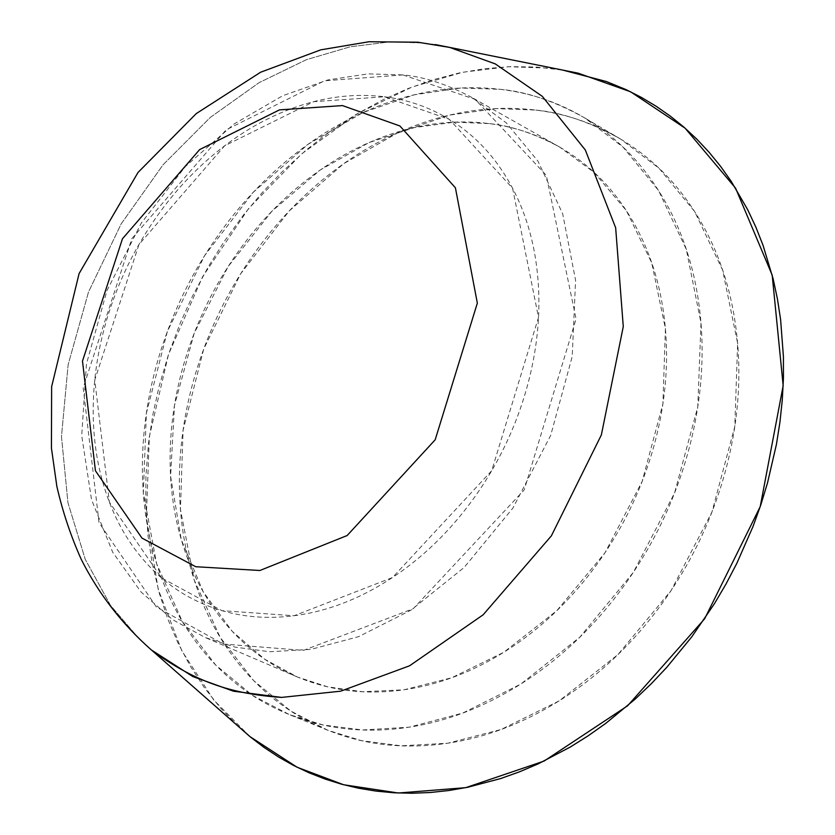 <?xml version="1.0" encoding="UTF-8"?>
<svg xmlns="http://www.w3.org/2000/svg" width="835" height="835" viewBox="0 0 835 835"><rect width="100%" height="100%" fill="white"/><g stroke="black" fill="none" stroke-linecap="round" stroke-linejoin="round"><path stroke-width="0.63" stroke-dasharray="4.17 3.13" d="M384.403 96.766C412.135 100.21 437.415 110.157 460.221 126.638C483.037 143.202 501.355 165.424 515.164 193.292C528.941 221.275 536.728 252.859 538.554 288.054C540.276 323.322 535.611 359.207 524.557 395.686C513.4 432.175 496.762 465.972 474.645 497.086C452.466 528.117 426.862 553.73 397.836 573.916C368.799 593.998 338.979 607.139 308.365 613.36C277.815 619.476 248.997 618.578 221.912 610.656C194.899 602.693 171.551 588.79 151.876 568.959C132.264 549.117 117.464 525.152 107.475 497.044C97.518 468.957 92.768 438.845 93.217 406.687C93.687 374.571 99.135 342.527 109.562 310.589C120 278.66 134.696 248.82 153.661 221.077C172.626 193.323 194.712 169.463 219.908 149.475C245.125 129.488 271.907 114.865 300.256 105.586C328.646 96.317 356.691 93.384 384.403 96.766L449.251 119.311L512.586 188.209L538.502 317.394L491.7 470.71L392.481 577.549L294.045 615.75L221.912 610.656L161.479 577.872L109.375 502.169L94.752 380.071L138.923 244.561L224.573 145.854L313.668 101.693L384.403 96.766M402.877 74.92L475.167 99.375L546.309 175.371L576.066 318.96L524.192 489.947L413.273 608.673L303.429 650.402L223.258 644.004L156.375 606.982L99.041 522.668L83.187 387.784L131.857 238.643L226.108 129.874L324.45 80.807L402.877 74.92C424.441 76.841 447.612 84.439 472.359 97.737L506.427 122.995L537.938 161.124L562.675 213.739L575.586 280.226L572.215 356.545L550.693 435.369L512.92 508.035L464.156 567.466L410.851 610.239L358.612 636.656L311.037 649.348L269.788 651.759L235.115 647.135L205.222 637.522L172.835 619.779L141.042 591.984L112.694 552.238L91.547 499.716L81.705 435.63L86.464 363.862L106.953 290.632L141.376 222.924L185.495 166.384L234.144 123.945L282.71 95.722L327.967 79.92L368.204 73.877L402.877 74.92M489.581 123.622C511.302 125.814 534.671 133.631 559.701 147.085L594.217 172.49L626.302 210.556L651.717 262.827L665.411 328.604L662.896 403.869L642.178 481.367L605.104 552.603L556.83 610.667L503.818 652.271L451.651 677.78L403.994 689.793L362.547 691.745L327.633 686.829L297.437 677.028L264.622 659.17L232.287 631.396L203.249 591.838L181.289 539.713L170.58 476.253L174.494 405.361L194.242 333.186L228.091 266.636L271.866 211.265L320.358 169.902L368.924 142.628L414.285 127.588L454.71 122.14L489.581 123.622C458.582 119.718 427.343 122.693 395.884 132.535C364.467 142.399 334.908 158.076 307.196 179.567C279.516 201.047 255.353 226.755 234.708 256.71C214.073 286.645 198.187 318.918 187.03 353.529C175.882 388.139 170.236 422.948 170.1 457.956C169.964 493.005 175.59 525.956 186.957 556.83C198.365 587.736 215.086 614.257 237.13 636.385C259.247 658.533 285.424 674.273 315.661 683.604C345.982 692.893 378.224 694.501 412.365 688.437C446.579 682.258 479.854 668.397 512.189 646.864C544.524 625.196 572.935 597.463 597.432 563.656C621.845 529.755 640.038 492.796 651.989 452.789C663.825 412.772 668.449 373.381 665.871 334.595C663.188 295.893 653.847 261.136 637.846 230.335C621.814 199.648 600.845 175.152 574.971 156.855C549.106 138.662 520.643 127.588 489.581 123.622M500.238 89.314C535.266 93.416 567.487 105.554 596.889 125.751C626.323 146.052 650.256 173.471 668.699 207.988C687.101 242.661 697.935 281.938 701.212 325.796C704.354 369.78 699.25 414.515 685.879 460.022C672.352 505.53 651.686 547.53 623.87 586.034C595.96 624.413 563.604 655.799 526.802 680.191C490.009 704.406 452.236 719.843 413.492 726.492C374.842 733.005 338.467 730.834 304.368 719.968C270.383 709.051 241.065 690.994 216.411 665.798C191.841 640.612 173.283 610.625 160.727 575.816C148.213 541.07 142.096 504.079 142.399 464.855C142.701 425.673 149.11 386.751 161.614 348.101C174.118 309.461 191.883 273.41 214.887 239.937C237.912 206.443 264.862 177.625 295.747 153.463C326.673 129.289 359.728 111.535 394.924 100.221C430.182 88.907 465.283 85.274 500.238 89.314C526.321 91.558 554.523 101.118 584.844 117.986L623.14 147.2L658.512 190.463L686.297 249.352L700.993 322.968L697.778 406.822L674.576 493.005L633.4 572.299L579.824 637.188L520.852 684.042L462.632 713.111L409.202 727.191L362.547 729.978L323.082 724.968L289.547 714.666L252.473 695.388L215.701 665.067L182.354 621.543L156.656 563.771L143.338 492.953L146.376 413.252L167.355 331.547L204.575 255.677L253.412 192.123L308 144.33L362.954 112.537L414.484 94.762L460.492 88.03L500.238 89.314M535.819 110.084C561.924 112.464 590.178 122.108 620.582 139.038L659.024 168.273L694.584 211.443L722.619 270.07L737.639 343.248L734.8 426.476L711.994 511.918L671.194 590.428L617.942 654.598L559.21 700.857L501.125 729.477L447.758 743.234L401.092 745.812L361.576 740.676L327.967 730.322L290.757 711.023L253.798 680.755L220.19 637.376L194.148 579.876L180.444 509.433L183.084 430.244L203.688 349.124L240.595 273.88L289.202 210.952L343.634 163.723L398.514 132.41L450.013 115.032L496.032 108.592L535.819 110.084C500.823 105.868 465.7 109.291 430.453 120.344C395.279 131.408 362.265 148.87 331.411 172.741C300.6 196.601 273.744 225.106 250.844 258.286C227.965 291.446 210.357 327.205 198.02 365.553C185.694 403.91 179.473 442.56 179.358 481.513C179.264 520.497 185.579 557.279 198.292 591.858C211.046 626.49 229.782 656.362 254.508 681.475C279.318 706.608 308.752 724.665 342.82 735.635C377.002 746.563 413.408 748.87 452.048 742.555C490.771 736.115 528.461 720.949 565.138 697.058C601.816 673 634.015 641.99 661.737 604.018C689.366 565.932 709.833 524.338 723.141 479.238C736.293 434.127 741.209 389.736 737.858 346.055C734.393 302.489 723.392 263.432 704.844 228.905C686.255 194.524 662.197 167.157 632.669 146.814C603.162 126.596 570.889 114.353 535.819 110.084M238.184 726.252L220.471 707.955L204.512 687.925L190.359 666.267L178.105 643.242L167.783 618.985L159.401 593.622L152.137 562.978L148.035 535.872L145.76 503.682L145.927 475.637L148.567 442.8L152.888 414.567L159.057 386.563L168.566 354.249L180.433 322.634L192.447 296.206L208.489 266.396L223.905 241.889L243.726 214.647L262.169 192.676L281.906 172.031L306.351 149.903L328.479 132.65L355.397 114.802L383.442 99.48L408.117 88.541L433.334 79.701L458.864 73.042L484.603 68.679L510.404 66.643L536.018 67.03L562.884 70.119M249.947 736.595L213.687 699.918L181.905 650.914L158.212 589.322L146.355 516.646L149.361 436.517L168.503 354.447L202.654 276.656L248.548 208.625L301.665 153.88L357.38 113.612L411.947 87.059L462.799 72.228L508.567 66.716L548.762 68.146L562.957 70.13M435.306 44.568L423.867 43.013L389.434 41.917L350.157 46.812L306.361 59.703L259.09 82.655L210.316 117.411L163.076 164.766L121.158 223.905L88.489 292.062L68.126 364.728L61.477 436.559L67.927 502.639L85.295 559.471L110.512 605.385L140.478 640.32L110.512 605.385L85.295 559.471L67.927 502.639L61.477 436.559L68.126 364.728L88.489 292.062L121.158 223.905L163.076 164.766L210.316 117.411L259.09 82.655L306.361 59.703L350.157 46.812L389.434 41.917L423.867 43.013L449.7 47.418M559.701 147.085L472.359 97.737M297.437 677.028L205.222 637.522M620.582 139.038L584.844 117.986M327.967 730.322L289.547 714.666"/><path stroke-width="1.25" d="M342.486 105.586L399.892 125.97L455.409 187.802L477.338 303.115L435.181 439.784L347.162 535.527L259.883 570.493L195.776 566.735L141.95 538.084L95.43 470.742L82.488 361.085L122.474 238.747L199.638 149.59L279.474 109.876L342.486 105.586L399.892 125.97L455.409 187.802L477.338 303.115L435.181 439.784L347.162 535.527L259.883 570.493L195.776 566.735L141.95 538.084L95.43 470.742L82.488 361.085L122.474 238.747L199.638 149.59L279.474 109.876L342.486 105.586M562.884 70.119L606.46 81.559L626.125 89.658L641.343 97.382L656.091 106.212L670.317 116.148L683.896 127.129L696.828 139.153L709.072 152.241L720.542 166.301L731.178 181.299L747.732 209.783L755.894 227.193L763.065 245.375L773.158 278.973L777.437 298.982L780.6 319.534L783.418 356.649L783.428 378.276L782.27 400.163L779.921 422.27L776.425 444.387L767.49 482.995L760.8 504.904L753.024 526.488L736.794 563.395L726.095 583.853L714.447 603.674L691.808 636.792L666.664 667.457L651.269 683.74L635.174 699.104L605.709 723.413L588.174 735.802L570.211 747.074L538.137 763.889L519.474 771.832L500.687 778.544L467.777 787.248L448.99 790.495L430.369 792.498L411.979 793.25L393.817 792.77L375.948 791.079L358.497 788.209L341.494 784.169L324.919 778.992L308.898 772.73L293.482 765.413L278.65 757.053L263.943 747.346L250.709 737.232L238.184 726.252M562.957 70.13L578.258 73.198L630.592 91.787L685.076 128.162L735.583 188.167L772.198 275.153L783.167 385.645L760.226 506.605L704.656 618.766L627.649 705.752L544.107 761.061L465.69 787.666L398.368 793.01L343.55 784.733L297.083 767.24L249.947 736.595L151.469 650.027C122.15 624.236 98.739 594.019 81.246 559.377C70.756 535.945 62.635 511.646 56.874 486.502L51.436 448.113L51.634 386.678L79.085 273.588L137.994 172.49L196.246 113.602L260.603 72.228L320.786 49.839L368.945 41.75L417.844 42.209L449.7 47.418L495.27 63.898L542.312 96.349L585.325 149.997L615.656 227.778L623.275 326.6L601.357 434.952L551.361 535.872L483.131 614.81L409.557 665.798L340.67 691.182L281.583 697.413L233.497 691.203L192.76 676.527L151.469 650.027C193.637 681.057 230.189 693.937 281.583 697.413L340.67 691.182L409.557 665.798L483.131 614.81L551.361 535.872L601.357 434.952L623.275 326.6L615.656 227.778L585.325 149.997L542.312 96.349L495.27 63.898L449.7 47.418L435.306 44.568M578.258 73.198L449.7 47.418"/></g></svg>
